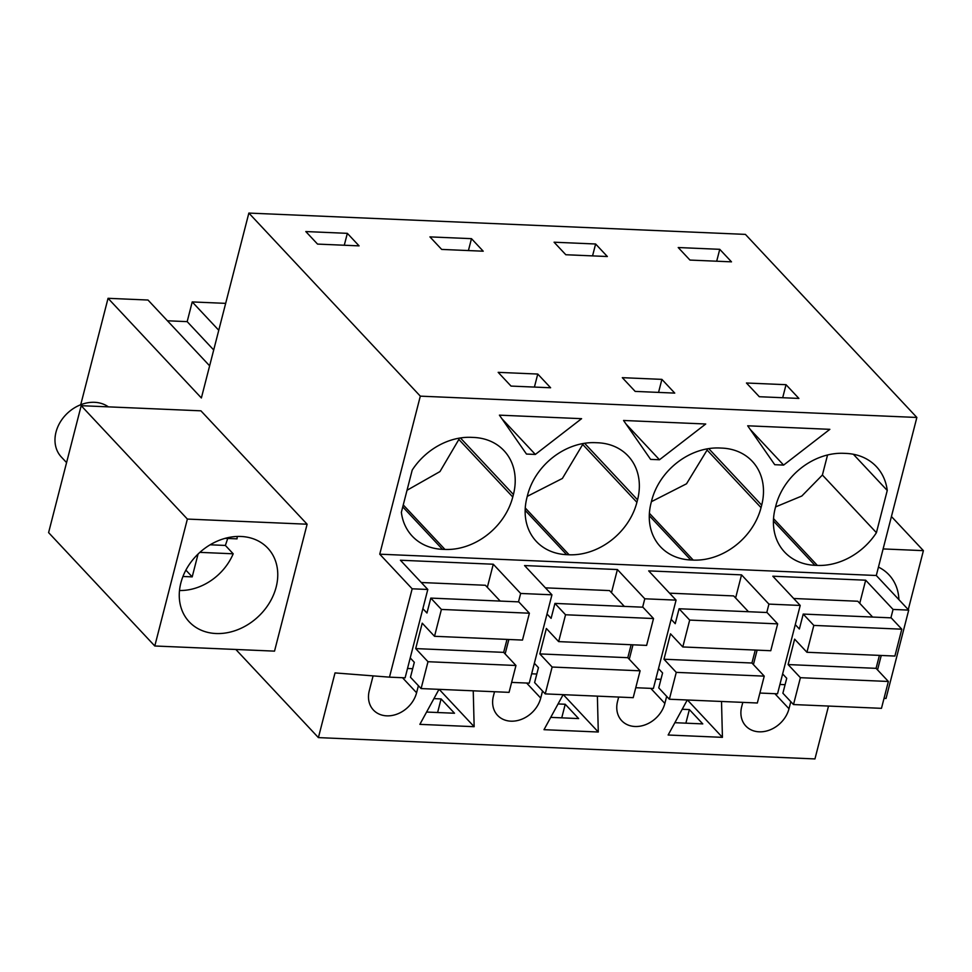 <?xml version="1.0" encoding="UTF-8"?>
<svg xmlns="http://www.w3.org/2000/svg" width="972" height="972" viewBox="0 0 972 972"><rect width="100%" height="100%" fill="white"/><g stroke="black" fill="none" stroke-linecap="round" stroke-linejoin="round"><path stroke-width="1.46" d="M80.725 404.741L108.05 298.307L201.374 397.973L248.856 213.075L420.317 396.151L379.748 554.186L412.164 588.801L389.48 677.156L335.024 672.916L318.403 737.614L235.856 649.478M81.186 405.688L200.925 410.828L307.116 524.212L274.529 651.131L154.791 645.991L187.377 519.072L81.186 405.688L48.6 532.607L154.791 645.991M412.164 588.801L427.802 589.469L405.117 677.824L389.48 677.156M487.337 587.331L493.266 564.222L520.652 593.455L551.938 594.803L529.254 683.146L511.624 682.393M611.473 592.665L617.402 569.543L524.552 565.558L551.938 594.803M617.402 569.543L644.788 598.788L676.075 600.125L653.391 688.48L635.761 687.714M735.61 597.987L741.539 574.865L648.688 570.88L676.075 600.125M741.539 574.865L768.925 604.11L800.211 605.447L777.527 693.801L759.897 693.048M859.746 603.32L865.675 580.199L772.825 576.214L800.211 605.447M865.675 580.199L893.061 609.432L908.711 610.112L886.027 698.455L884.034 698.37M379.748 554.186L876.294 575.497L908.711 610.112M493.266 564.222L400.415 560.237L427.802 589.469M420.317 396.151L916.863 417.462L876.294 575.497M403.259 504.93L444.945 549.435L442.503 549.338A60.762 48.977 136.9 0 1 412.213 536.119A60.762 48.977 136.9 0 1 401.363 512.305L412.213 470.071A60.762 48.977 136.9 0 1 471.262 437.339L473.704 437.449A60.762 48.977 136.9 0 1 503.994 450.656A60.762 48.977 136.9 0 1 513.41 494.505L512.766 496.996L458.869 439.453L459.209 438.153M444.945 549.435A60.762 48.977 136.9 0 0 512.766 496.996M779.179 464.895L774.745 464.701L747.687 425.797L829.857 429.332L783.614 465.09L779.179 464.895M569.082 554.769A60.762 48.977 136.9 0 0 636.903 502.317L637.547 499.827A60.762 48.977 136.9 0 0 628.131 455.99A60.762 48.977 136.9 0 0 597.841 442.77L595.399 442.673A60.762 48.977 136.9 0 0 527.577 495.113L526.946 497.603A60.762 48.977 136.9 0 0 536.35 541.453A60.762 48.977 136.9 0 0 566.64 554.66L569.082 554.769L525.257 507.967M705.721 423.999L659.478 459.756L655.043 459.574L650.608 459.379L623.55 420.475L705.721 423.999M651.082 502.925A60.762 48.977 136.9 0 0 660.486 546.774A60.762 48.977 136.9 0 0 690.776 559.981L693.218 560.091A60.762 48.977 136.9 0 0 761.04 507.651L761.683 505.161A60.762 48.977 136.9 0 0 752.267 461.311A60.762 48.977 136.9 0 0 721.977 448.104L719.535 447.995A60.762 48.977 136.9 0 0 651.714 500.434L651.082 502.925M581.584 418.677L535.341 454.434L526.472 454.058L499.414 415.153L581.584 418.677M773.53 518.623L817.355 565.412L814.913 565.315A60.762 48.977 136.9 0 1 784.623 552.096A60.762 48.977 136.9 0 1 775.219 508.259L775.85 505.768A60.762 48.977 136.9 0 1 843.672 453.317L846.114 453.426A60.762 48.977 136.9 0 1 876.404 466.645A60.762 48.977 136.9 0 1 887.254 490.459L876.416 532.692L822.397 475.016L827.549 454.993M817.355 565.412A60.762 48.977 136.9 0 0 876.416 532.692M248.856 213.075L745.403 234.386L916.863 417.462M347.344 233.341L359.081 245.867L317.54 244.094L305.803 231.555L347.344 233.341L344.282 245.236M779.094 397.572L759.302 396.722L746.447 383.004L786.032 384.693L798.887 398.423L779.094 397.572M471.481 238.662L483.218 251.201L441.677 249.415L429.94 236.889L471.481 238.662L468.419 250.557M622.311 377.671L661.896 379.372L674.75 393.101L635.166 391.4L622.311 377.671M595.617 243.996L607.354 256.523L565.813 254.737L554.076 242.21L595.617 243.996L592.556 255.891M537.759 374.05L498.174 372.349L511.029 386.078L550.614 387.767L537.759 374.05L534.418 387.075M719.754 249.318L731.491 261.845L689.95 260.071L678.213 247.532L719.754 249.318L716.692 261.213M108.05 298.307L147.999 300.032L209.636 365.837M167.439 320.784L187.171 321.635L213.706 349.969M225.674 303.361L192.225 301.928L187.171 321.635M318.403 737.614L814.949 758.925L828.521 706.061M418.397 685.697L416.587 692.769L402.481 677.703M373.09 675.88L369.275 690.74A26.742 21.554 136.9 0 0 373.418 710.034A26.742 21.554 136.9 0 0 397.682 713.873A26.742 21.554 136.9 0 0 416.587 692.769M412.675 668.7L407.511 668.469M721.516 701.468L722.427 737.347L668.141 735.014L687.265 699.998M494.529 691.724L493.412 696.061A26.742 21.554 136.9 0 0 497.555 715.356A26.742 21.554 136.9 0 0 521.818 719.207A26.742 21.554 136.9 0 0 540.724 698.09L542.534 691.031M536.811 674.021L531.648 673.803M473.243 690.813L474.154 726.692L419.868 724.359L438.992 689.342M597.379 696.134L598.29 732.013L544.004 729.68L563.128 694.664M790.807 701.675L788.997 708.746L774.891 693.692M742.802 702.379L741.685 706.717A26.742 21.554 136.9 0 0 745.828 726.011A26.742 21.554 136.9 0 0 770.091 729.851A26.742 21.554 136.9 0 0 788.997 708.746M785.084 684.677L779.921 684.458M618.666 697.058L617.548 701.395A26.742 21.554 136.9 0 0 621.691 720.677A26.742 21.554 136.9 0 0 645.955 724.529A26.742 21.554 136.9 0 0 664.86 703.424L666.671 696.353M660.948 679.343L655.784 679.124M307.116 524.212L187.377 519.072M216.598 541.428A53.861 43.412 -43.1 0 1 267.822 548.184A53.861 43.412 -43.1 0 1 240.424 628.568A53.861 43.412 -43.1 0 1 189.2 621.813A53.861 43.412 -43.1 0 1 216.598 541.428M520.652 593.455L518.501 601.862M508.842 639.491L505.136 653.925M644.788 598.788L642.638 607.184M632.979 644.813L629.273 659.247M768.925 604.11L766.774 612.518M757.115 650.134L753.409 664.581M893.061 609.432L890.911 617.84M881.252 655.468L877.546 669.902M458.869 439.453L439.964 471.578L407.025 490.265M783.614 465.09L750.165 429.369M583.297 443.487L562.387 478.455L527.261 496.352M659.478 459.756L626.029 424.035M761.04 507.651L707.106 450.06L707.434 448.821M707.106 450.06L686.524 483.789L651.398 501.686M535.341 454.434L501.892 418.713M853.355 454.264L887.254 490.459M822.397 475.016L801.827 496.012L775.559 506.922M786.032 384.693L782.691 397.73M661.896 379.372L658.554 392.409M192.225 301.928L218.761 330.261M685.88 723.168L689.367 709.572L682.198 709.268M674.86 722.694L702.78 723.897L689.367 709.572M550.723 717.372L578.644 718.575L565.23 704.25L558.062 703.947M561.743 717.846L565.23 704.25M426.587 712.051L454.507 713.241L441.094 698.929L433.925 698.613M437.607 712.525L441.094 698.929M722.427 737.347L687.459 700.01M474.154 726.692L439.186 689.355M598.29 732.013L563.323 694.676M883.111 548.925L923.4 550.65L908.261 609.626M878.445 567.101A53.861 43.412 -43.1 0 1 883.463 570.042A53.861 43.412 -43.1 0 1 888.991 574.829A53.861 43.412 -43.1 0 1 898.906 599.639M891.433 516.521L923.4 550.65M179.504 590.49A51.103 41.176 136.9 0 0 233.195 553.797L199.868 552.363M233.195 553.797L225.37 545.438L227.885 538.002M225.103 538.354L237.034 538.865A51.103 41.176 136.9 0 0 237.192 536.459M66.57 462.599L61.345 457.022A34.53 27.823 -43.1 0 1 65.476 415.178A34.53 27.823 -43.1 0 1 108.208 406.746L108.354 406.855M198.069 554.04L192.201 576.882L182.955 576.481M225.37 545.438L210.146 544.794M192.201 576.882L185.883 570.127M441.41 609.432L434.52 636.296L522.486 640.074L529.388 613.211L441.41 609.432L430.803 598.096L426.963 613.028L422.869 608.666M410.22 657.935L414.315 662.309L410.476 677.241L421.095 688.577L509.061 692.356L515.962 665.492L427.996 661.713L421.095 688.577M434.52 636.296L422.225 623.173L415.7 648.591L427.996 661.713M430.803 598.096L518.769 601.875L529.388 613.211M421.277 582.52L485.393 585.265L500.203 601.073M415.7 648.591L503.666 652.358L515.962 665.492M506.995 639.406L503.666 652.358M565.546 614.766L558.657 641.617L646.623 645.396L653.524 618.532L565.546 614.766L554.939 603.418L551.1 618.35L547.005 613.988M534.357 663.269L538.452 667.63L534.612 682.563L545.231 693.899L633.197 697.677L640.098 670.814L552.132 667.035L545.231 693.899M558.657 641.617L546.361 628.495L539.837 653.913L552.132 667.035M554.939 603.418L642.905 607.196L653.524 618.532M545.413 587.841L609.529 590.587L624.34 606.407M539.837 653.913L627.803 657.692L640.098 670.814M631.132 644.728L627.803 657.692M689.683 620.087L682.794 646.951L770.76 650.73L777.661 623.866L689.683 620.087L679.076 608.751L675.236 623.684L671.142 619.31M658.494 668.59L662.588 672.952L658.749 687.884L669.368 699.233L757.334 702.999L764.235 676.135L676.269 672.369L669.368 699.233M682.794 646.951L670.498 633.817L663.973 659.235L676.269 672.369M679.076 608.751L767.042 612.518L777.661 623.866M669.55 593.163L733.666 595.921L748.476 611.728M663.973 659.235L751.939 663.013L764.235 676.135M755.268 650.061L751.939 663.013M813.819 625.409L806.93 652.273L894.896 656.051L901.797 629.188L813.819 625.409L803.212 614.073L799.373 629.006L795.278 624.644M782.63 673.912L786.725 678.286L782.885 693.218L793.504 704.554L881.47 708.333L888.372 681.469L800.406 677.691L793.504 704.554M806.93 652.273L794.634 639.151L788.11 664.569L800.406 677.691M803.212 614.073L891.178 617.852L901.797 629.188M793.687 598.497L857.802 601.243L872.613 617.05M788.11 664.569L876.076 668.335L888.372 681.469M879.405 655.383L876.076 668.335M460.436 437.959L513.41 494.505M442.503 549.338L402.76 506.898M582.969 444.739L636.903 502.317M566.64 554.66L525.147 510.349M584.585 443.281L637.547 499.827M649.284 515.682L690.776 559.981M708.722 448.602L761.683 505.161M649.393 513.289L693.218 560.091M814.913 565.315L773.42 521.004M526.617 683.037L540.724 698.09M650.754 688.358L664.86 703.424"/></g></svg>
